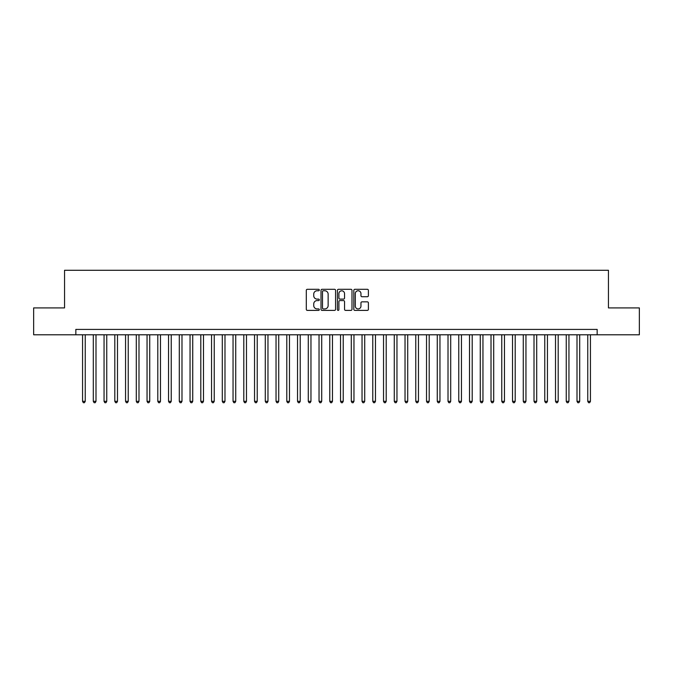 <?xml version="1.0" encoding="UTF-8"?>
<svg xmlns="http://www.w3.org/2000/svg" width="673" height="673" viewBox="0 0 673 673"><rect width="100%" height="100%" fill="white"/><g stroke="black" fill="none" stroke-linecap="round" stroke-linejoin="round"><path stroke-width="1.01" d="M319.305 290.038A0.74 0.74 0 0 0 318.565 289.297L307.351 289.297A1.052 1.052 0 0 0 306.299 290.349L306.299 309.344A1.052 1.052 0 0 0 307.351 310.396L318.565 310.396A0.74 0.74 0 0 0 319.305 309.656A0.74 0.74 0 0 0 318.565 308.924L317.109 308.924A3.373 3.373 0 0 1 313.736 305.542L313.736 303.96A3.373 3.373 0 0 1 317.109 300.587L318.565 300.587A0.74 0.74 0 0 0 319.305 299.847A0.74 0.74 0 0 0 318.565 299.106L317.109 299.106A3.373 3.373 0 0 1 313.736 295.733L313.736 294.151A3.373 3.373 0 0 1 317.109 290.77L318.565 290.77A0.74 0.74 0 0 0 319.305 290.038M367.332 296.734A1.052 1.052 0 0 0 368.392 295.683L368.392 290.349A1.052 1.052 0 0 0 367.332 289.297L354.881 289.297A1.052 1.052 0 0 0 353.83 290.349L353.83 309.344A1.052 1.052 0 0 0 354.881 310.396L367.332 310.396A1.052 1.052 0 0 0 368.392 309.344L368.392 302.909A1.052 1.052 0 0 0 367.332 301.849L362.007 301.849A1.052 1.052 0 0 0 360.955 302.909L360.955 306.097A2.818 2.818 0 0 1 358.129 308.924A2.818 2.818 0 0 1 355.31 306.097L355.31 293.596A2.818 2.818 0 0 1 358.129 290.77A2.818 2.818 0 0 1 360.955 293.596L360.955 295.683A1.052 1.052 0 0 0 362.007 296.734L367.332 296.734M75.839 334.784L33.65 334.784L33.65 307.906L64.549 307.906L64.549 270.285L608.451 270.285L608.451 307.906L639.35 307.906L639.35 334.784L597.161 334.784L597.161 329.408L75.839 329.408L75.839 334.784L597.161 334.784M335.575 290.349A1.052 1.052 0 0 0 334.523 289.297L322.073 289.297A1.052 1.052 0 0 0 321.013 290.349L321.013 309.344A1.052 1.052 0 0 0 322.073 310.396L334.523 310.396A1.052 1.052 0 0 0 335.575 309.344L335.575 290.349M338.477 289.297L350.927 289.297A1.052 1.052 0 0 1 351.987 290.349L351.987 309.344A1.052 1.052 0 0 1 350.927 310.396L345.602 310.396A1.052 1.052 0 0 1 344.542 309.344L344.542 301.639A1.052 1.052 0 0 0 343.491 300.587L339.958 300.587A1.052 1.052 0 0 0 338.898 301.639L338.898 309.656A0.74 0.74 0 0 1 338.166 310.396A0.74 0.74 0 0 1 337.425 309.656L337.425 290.349A1.052 1.052 0 0 1 338.477 289.297M323.233 290.77A0.74 0.74 0 0 0 322.493 291.51L322.493 308.184A0.74 0.74 0 0 0 323.233 308.924L324.765 308.924A3.373 3.373 0 0 0 328.138 305.542L328.138 294.151A3.373 3.373 0 0 0 324.765 290.77L323.233 290.77M344.542 293.647A2.818 2.818 0 0 0 341.724 290.829A2.818 2.818 0 0 0 338.898 293.647L338.898 298.055A1.052 1.052 0 0 0 339.958 299.106L343.491 299.106A1.052 1.052 0 0 0 344.542 298.055L344.542 293.647M82.56 334.784L82.56 401.318L85.244 401.318L85.244 334.784M85.244 401.318L84.436 402.715L83.359 402.715L82.56 401.318M93.303 334.784L93.303 401.318L95.995 401.318L95.995 334.784M95.995 401.318L95.187 402.715L94.111 402.715L93.303 401.318M104.054 334.784L104.054 401.318L106.746 401.318L106.746 334.784M106.746 401.318L105.939 402.715L104.862 402.715L104.054 401.318M114.805 334.784L114.805 401.318L117.489 401.318L117.489 334.784M117.489 401.318L116.681 402.715L115.613 402.715L114.805 401.318M125.557 334.784L125.557 401.318L128.24 401.318L128.24 334.784M128.24 401.318L127.433 402.715L126.356 402.715L125.557 401.318M136.299 334.784L136.299 401.318L138.991 401.318L138.991 334.784M138.991 401.318L138.184 402.715L137.107 402.715L136.299 401.318M147.051 334.784L147.051 401.318L149.734 401.318L149.734 334.784M149.734 401.318L148.935 402.715L147.858 402.715L147.051 401.318M157.802 334.784L157.802 401.318L160.485 401.318L160.485 334.784M160.485 401.318L159.678 402.715L158.609 402.715L157.802 401.318M168.544 334.784L168.544 401.318L171.236 401.318L171.236 334.784M171.236 401.318L170.429 402.715L169.352 402.715L168.544 401.318M179.296 334.784L179.296 401.318L181.988 401.318L181.988 334.784M181.988 401.318L181.18 402.715L180.103 402.715L179.296 401.318M190.047 334.784L190.047 401.318L192.73 401.318L192.73 334.784M192.73 401.318L191.931 402.715L190.854 402.715L190.047 401.318M200.798 334.784L200.798 401.318L203.482 401.318L203.482 334.784M203.482 401.318L202.674 402.715L201.606 402.715L200.798 401.318M211.541 334.784L211.541 401.318L214.233 401.318L214.233 334.784M214.233 401.318L213.425 402.715L212.348 402.715L211.541 401.318M222.292 334.784L222.292 401.318L224.984 401.318L224.984 334.784M224.984 401.318L224.176 402.715L223.1 402.715L222.292 401.318M233.043 334.784L233.043 401.318L235.727 401.318L235.727 334.784M235.727 401.318L234.919 402.715L233.851 402.715L233.043 401.318M243.794 334.784L243.794 401.318L246.478 401.318L246.478 334.784M246.478 401.318L245.67 402.715L244.593 402.715L243.794 401.318M254.537 334.784L254.537 401.318L257.229 401.318L257.229 334.784M257.229 401.318L256.421 402.715L255.345 402.715L254.537 401.318M265.288 334.784L265.288 401.318L267.972 401.318L267.972 334.784M267.972 401.318L267.173 402.715L266.096 402.715L265.288 401.318M276.039 334.784L276.039 401.318L278.723 401.318L278.723 334.784M278.723 401.318L277.915 402.715L276.847 402.715L276.039 401.318M286.791 334.784L286.791 401.318L289.474 401.318L289.474 334.784M289.474 401.318L288.667 402.715L287.59 402.715L286.791 401.318M297.533 334.784L297.533 401.318L300.225 401.318L300.225 334.784M300.225 401.318L299.418 402.715L298.341 402.715L297.533 401.318M308.284 334.784L308.284 401.318L310.968 401.318L310.968 334.784M310.968 401.318L310.169 402.715L309.092 402.715L308.284 401.318M319.036 334.784L319.036 401.318L321.719 401.318L321.719 334.784M321.719 401.318L320.912 402.715L319.843 402.715L319.036 401.318M329.778 334.784L329.778 401.318L332.47 401.318L332.47 334.784M332.47 401.318L331.663 402.715L330.586 402.715L329.778 401.318M340.53 334.784L340.53 401.318L343.222 401.318L343.222 334.784M343.222 401.318L342.414 402.715L341.337 402.715L340.53 401.318M351.281 334.784L351.281 401.318L353.964 401.318L353.964 334.784M353.964 401.318L353.157 402.715L352.088 402.715L351.281 401.318M362.032 334.784L362.032 401.318L364.716 401.318L364.716 334.784M364.716 401.318L363.908 402.715L362.831 402.715L362.032 401.318M372.775 334.784L372.775 401.318L375.467 401.318L375.467 334.784M375.467 401.318L374.659 402.715L373.582 402.715L372.775 401.318M383.526 334.784L383.526 401.318L386.209 401.318L386.209 334.784M386.209 401.318L385.41 402.715L384.333 402.715L383.526 401.318M394.277 334.784L394.277 401.318L396.961 401.318L396.961 334.784M396.961 401.318L396.153 402.715L395.085 402.715L394.277 401.318M405.028 334.784L405.028 401.318L407.712 401.318L407.712 334.784M407.712 401.318L406.904 402.715L405.827 402.715L405.028 401.318M415.771 334.784L415.771 401.318L418.463 401.318L418.463 334.784M418.463 401.318L417.655 402.715L416.579 402.715L415.771 401.318M426.522 334.784L426.522 401.318L429.206 401.318L429.206 334.784M429.206 401.318L428.407 402.715L427.33 402.715L426.522 401.318M437.273 334.784L437.273 401.318L439.957 401.318L439.957 334.784M439.957 401.318L439.149 402.715L438.081 402.715L437.273 401.318M448.016 334.784L448.016 401.318L450.708 401.318L450.708 334.784M450.708 401.318L449.9 402.715L448.824 402.715L448.016 401.318M458.767 334.784L458.767 401.318L461.459 401.318L461.459 334.784M461.459 401.318L460.652 402.715L459.575 402.715L458.767 401.318M469.518 334.784L469.518 401.318L472.202 401.318L472.202 334.784M472.202 401.318L471.394 402.715L470.326 402.715L469.518 401.318M480.27 334.784L480.27 401.318L482.953 401.318L482.953 334.784M482.953 401.318L482.146 402.715L481.069 402.715L480.27 401.318M491.012 334.784L491.012 401.318L493.704 401.318L493.704 334.784M493.704 401.318L492.897 402.715L491.82 402.715L491.012 401.318M501.764 334.784L501.764 401.318L504.456 401.318L504.456 334.784M504.456 401.318L503.648 402.715L502.571 402.715L501.764 401.318M512.515 334.784L512.515 401.318L515.198 401.318L515.198 334.784M515.198 401.318L514.391 402.715L513.322 402.715L512.515 401.318M523.266 334.784L523.266 401.318L525.95 401.318L525.95 334.784M525.95 401.318L525.142 402.715L524.065 402.715L523.266 401.318M534.009 334.784L534.009 401.318L536.701 401.318L536.701 334.784M536.701 401.318L535.893 402.715L534.816 402.715L534.009 401.318M544.76 334.784L544.76 401.318L547.443 401.318L547.443 334.784M547.443 401.318L546.644 402.715L545.567 402.715L544.76 401.318M555.511 334.784L555.511 401.318L558.195 401.318L558.195 334.784M558.195 401.318L557.387 402.715L556.319 402.715L555.511 401.318M566.254 334.784L566.254 401.318L568.946 401.318L568.946 334.784M568.946 401.318L568.138 402.715L567.061 402.715L566.254 401.318M577.005 334.784L577.005 401.318L579.697 401.318L579.697 334.784M579.697 401.318L578.889 402.715L577.813 402.715L577.005 401.318M587.756 334.784L587.756 401.318L590.44 401.318L590.44 334.784M590.44 401.318L589.641 402.715L588.564 402.715L587.756 401.318"/></g></svg>
